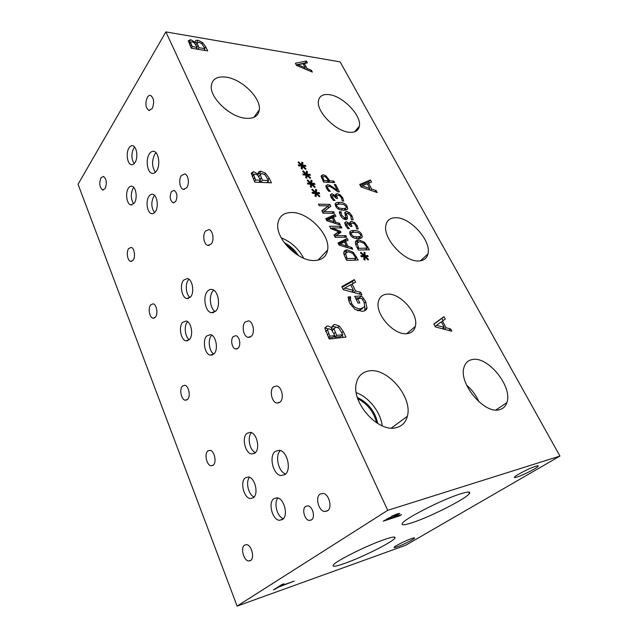 <?xml version="1.0" encoding="UTF-8"?>
<svg xmlns="http://www.w3.org/2000/svg" width="638" height="638" viewBox="0 0 638 638"><rect width="100%" height="100%" fill="white"/><g stroke="black" fill="none" stroke-linecap="round" stroke-linejoin="round"><path stroke-width="0.96" d="M165.88 31.9L78.051 184.294L237.113 606.1L387.729 510.32L165.88 31.9L340.118 61.87L559.949 456.074L387.729 510.32M324.04 180.562L328.466 180.769L325.938 177.117L323.945 176.359L322.692 177.133L324.04 180.562L323.251 181.463M328.466 180.769L327.158 182.261M321.137 176.694L322.716 176.997M321.121 175.984L323.059 174.708L326.05 175.873L329.71 180.825L333.802 181.017L334.615 182.596L323.578 182.101L321.121 175.984M333.802 181.017L332.494 182.5M329.71 180.825L328.403 182.316M327.501 181.87L327.709 182.285M333.698 199.16L334.998 200.484L333.411 200.444L331.09 197.23L330.404 194.678L331.912 193.665L335.652 195.986L335.524 194.383L337.127 193.601L340.15 194.749L342.694 197.756L343.738 201.042L342.183 201.002L341.482 197.82L339.918 195.97L337.869 195.244L336.649 195.906L337.55 198.434L336.322 198.394L332.908 195.324L332.039 195.898L333.698 199.16L332.972 199.965M332.039 195.898L331.01 197.07L332.039 195.898M336.649 195.906L335.588 197.094L336.649 195.906M335.532 195.571L336.673 195.81M335.652 195.986L335.149 196.544M335.54 195.986L335.094 196.48M330.468 195.659L331.8 196.161M340.301 204.048L337.143 204.415L336.633 205.085L336.912 206.194L339.033 208.06L342.63 208.546L345.732 208.195L346.251 207.517L345.963 206.377L343.874 204.559L340.301 204.048M343.715 210.229L344.424 209.599M335.141 204.535L337.335 204.327M335.676 206.17L335.157 204.064C335.373 202.868 336.8 202.31 339.44 202.382C343.308 202.453 345.884 203.793 347.176 206.409L347.71 208.554C347.511 209.719 346.099 210.269 343.491 210.229C339.583 210.189 336.984 208.833 335.676 206.17L336.633 205.085M345.453 208.49L345.932 210.022M348.133 227.311L349.449 228.659L347.862 228.659L345.493 225.366L344.775 222.654L346.251 221.609L350.031 223.93L349.879 222.247L351.466 221.386L354.505 222.495L357.097 225.565L358.189 228.97L356.634 228.978L355.884 225.661L354.297 223.771L352.232 223.085L351.02 223.826L351.969 226.426L350.74 226.426L347.279 223.316L346.418 223.914L348.133 227.311L347.367 228.109M349.863 223.316L351.091 223.579M350.031 223.93L349.504 224.48M349.919 223.93L349.449 224.424M344.807 223.571L346.227 224.121M354.808 232.216L351.658 232.703L351.163 233.38L351.458 234.577L353.604 236.459L357.2 236.857L360.295 236.387L360.805 235.709L360.502 234.489L358.389 232.639L354.808 232.216M357.623 238.588L358.867 237.846M349.648 232.679L352.431 232.415M350.214 234.585L349.68 232.336C349.911 231.115 351.323 230.509 353.923 230.501C357.782 230.462 360.382 231.785 361.714 234.473L362.272 236.778C362.049 237.95 360.661 238.556 358.093 238.588C354.194 238.668 351.562 237.336 350.214 234.585M360.007 236.682L360.438 238.325M358.779 248.326L367.273 248.118L364.059 243.317L359.633 241.611L357.073 243.214L358.779 248.326L357.918 249.187M357.033 243.612L355.829 244.84M367.273 248.118L365.494 249.889M357.041 243.564L355.629 244.226M355.478 241.93L358.205 241.858M364.681 242.36L369.41 249.785L358.373 250.072L356.865 247.137C355.733 244.872 355.238 243.333 355.398 242.512L355.446 242.105C355.685 240.662 356.786 239.904 358.739 239.848L364.681 242.36L363.883 243.166M366.228 249.155L366.587 249.857M364.075 255.328L364.027 252.209L365.135 252.752L364.984 255.647L367.647 255.495L368.214 256.58L365.486 256.62L368.557 259.395L368.046 260.001L364.912 256.97L364.96 260.121L363.843 259.57L364.011 256.659L361.315 256.811L360.757 255.718L363.524 255.702L360.43 252.895L360.964 252.297L364.075 255.328L362.647 256.739M363.524 255.702L362.464 256.747M364.912 256.97L363.939 257.935M368.557 259.395L367.99 259.953M365.486 256.62L365.024 257.074M367.647 255.495L366.523 256.604M364.984 255.647L363.947 256.659M363.963 257.473L364.434 257.441M365.135 252.752L364.051 253.828M363.15 256.245L363.126 256.707M347.287 216.816L347.367 218.858L345.78 219.655C343.722 219.456 341.944 218.052 340.445 215.437L339.272 211.744L341.043 211.768L341.673 215.333L344.735 217.925L345.724 217.263L344.799 212.454L346.418 211.369L349.321 212.518L351.977 215.748L353.229 219.791L351.394 219.783L350.78 215.851L347.535 213.084L346.554 213.714L347.287 216.816L345.469 218.746L345.66 219.655M344.815 213.315L346.466 213.802M341.107 211.888L339.623 213.483M341.043 211.768L339.583 213.347M347.367 218.858L346.809 219.456M345.214 217.869L345.469 218.746M335.612 184.526L339.44 191.902L337.885 191.847L333.746 188.84C331.226 187.078 329.503 186.232 328.578 186.304L327.485 186.846L327.788 188.306L330.285 191.328L328.698 191.272L326.441 188.138L325.835 185.817L327.653 184.669L330.189 185.379L337.39 190.347L334.352 184.47L335.612 184.526L334.83 185.403M337.39 190.347L336.784 191.025M332.908 187.062L332.223 187.835M330.189 185.379L329.288 186.408M327.653 184.669L325.914 186.647L327.414 186.926M329.025 190.036L328.315 190.842M311.392 70.292L312.349 72.078L296.526 65.459L295.37 63.282L306.415 61.049L307.404 62.883L304.326 63.465L307.03 68.505L311.392 70.292L310.602 71.344M450.572 328.889L451.84 331.25L435.379 326.919L433.84 324.024L443.984 316.655L445.292 319.08L442.461 321.066L446.042 327.749L450.572 328.889L448.673 330.412M387.003 294.142C400.058 292.451 418.975 313.936 415.33 326.449C414.277 330.588 411.614 332.98 407.331 333.61C394.611 336.043 374.913 314.295 378.374 301.726C379.45 297.133 382.329 294.604 387.003 294.142M225.772 77.11C241.523 78.849 261.125 97.957 259.339 109.832C258.438 116.004 253.924 118.828 245.797 118.293C230.422 117.328 209.711 97.869 211.298 85.835C212.223 79.072 217.048 76.169 225.772 77.11M368.684 370.973C387.106 367.057 412.969 397.163 407.347 416.295C405.76 422.388 402.06 426.176 396.246 427.643C378.486 433.011 351.187 402.65 356.307 383.414C357.934 376.308 362.065 372.161 368.684 370.973M395.648 217.718C410.274 217.127 431.695 241.068 427.939 253.956C426.838 258.286 423.863 260.615 419.022 260.934C404.795 262.433 382.345 238.03 385.942 225.078C387.075 220.238 390.304 217.781 395.648 217.718M472.343 359.537C487.958 355.908 512.928 386.827 506.859 402.634C505.599 406.406 503.135 408.751 499.458 409.676C484.354 414.548 458.22 383.047 464.033 367.257C465.357 362.863 468.132 360.287 472.343 359.537M329.088 94.639C342.877 96.011 361.762 115.677 359.361 126.22C358.468 130.654 355.159 132.672 349.441 132.273C335.971 131.595 316.169 111.506 318.45 100.868C319.375 96.027 322.924 93.953 329.088 94.639M291.614 212.494C308.529 212.055 330.699 235.175 327.597 250.096C326.385 256.516 322.174 259.985 314.957 260.495C298.536 261.971 275.106 238.548 277.897 223.475C279.125 216.274 283.703 212.614 291.614 212.494M363.652 298.512L365.789 301.854L366.978 308.369C366.403 310.076 364.8 311.065 362.177 311.344L355.015 309.43L349.672 303.162L348.021 296.981L350.549 296.79L350.485 299.437L351.626 303.297C353.715 307.077 356.778 308.896 360.829 308.768L364.665 306.655L364.075 302.085L361.69 298.353L357.703 298.664L359.832 302.93L358.022 303.082L354.696 296.399L361.435 295.888L363.652 298.512L362.575 299.509M360.677 292.292L361.906 294.732L343.308 289.676L341.824 286.669L354.321 279.611L355.581 282.132L352.104 284.022L355.565 290.944L360.677 292.292L358.947 293.927M376.109 190.547L377.202 192.58L361.028 186.926L359.696 184.422L370.407 179.956L371.539 182.061L368.557 183.25L371.651 189.023L376.109 190.547L374.929 191.791M332.087 328.45L331.959 326.473L334.487 324.343L339.209 325.978L343.252 331.449L345.971 337.071L329.224 339.049L324.925 328.458L324.965 327.796L327.087 326.082C328.753 325.97 330.396 326.76 332.007 328.458L331.09 329.383M258.318 174.198L258.238 173.058C258.39 171.813 259.291 171.223 260.95 171.295L265.504 173.209L269.132 178.05L271.453 182.835L254.809 182.141L251.268 173.129L253.541 171.67L258.318 174.198L257.616 175.099M195.244 42.315L195.196 41.669C195.292 40.489 196.233 40.035 198.019 40.314L202.398 42.411L205.691 46.749L207.685 50.873L191.304 48.233L188.338 40.672L190.682 39.692L195.244 42.315L194.718 43.169M301.662 164.843L301.814 162.108L302.922 162.682L302.579 165.202L305.347 165.314L305.857 166.319L303.034 166.103L306.033 168.815L305.458 169.301L302.42 166.358L302.268 169.118L301.152 168.536L301.511 166L298.72 165.888L298.209 164.875L301.064 165.114L298.058 162.371L298.648 161.908L301.662 164.843L300.729 165.968M310.818 182.986L310.945 180.163L312.054 180.737L311.735 183.329L314.502 183.393L315.028 184.422L312.205 184.254L315.228 186.99L314.662 187.5L311.591 184.526L311.472 187.373L310.339 186.79L310.682 184.183L307.891 184.119L307.364 183.09L310.228 183.281L307.189 180.514L307.771 180.02L310.818 182.986L309.805 184.159M318.474 204.16L329.902 204.415L330.843 206.265L323.809 211.633L333.642 211.768L334.432 213.323L323.003 213.172L321.807 210.787L328.323 205.907L319.255 205.715L318.474 204.16M339.544 223.356L340.413 225.062L326.815 220.74L325.763 218.659L335.038 214.504L335.931 216.266L333.347 217.375L335.795 222.199L339.544 223.356L338.515 224.456M343.794 252.656L343.842 252.297C344.089 250.758 345.246 249.952 347.295 249.865L353.412 252.401L358.213 260.025L346.785 260.448L345.262 257.417C344.113 255.096 343.627 253.509 343.794 252.656M351.833 247.496L352.726 249.243L339.073 245.104L337.988 242.966L347.208 238.413L348.133 240.215L345.557 241.443L348.069 246.388L351.833 247.496L350.717 248.637M329.591 226.267L341.027 226.259L341.88 227.949L332.055 227.973L340.453 231.291L340.979 232.328L335.955 235.709L345.78 235.605L346.594 237.2L335.165 237.336L333.977 234.983L338.754 231.714L330.787 228.643L329.591 226.267M315.459 192.19L315.579 189.327L316.687 189.893L316.384 192.54L319.152 192.572L319.678 193.609L316.855 193.466L319.893 196.209L319.327 196.735L316.249 193.753L316.137 196.64L315.005 196.065L315.331 193.41L312.54 193.37L312.014 192.333L314.877 192.493L311.822 189.717L312.405 189.207L315.459 192.19L314.414 193.394M306.216 173.871L306.36 171.088L307.468 171.662L307.133 174.222L309.901 174.31L310.419 175.322L307.596 175.131L310.61 177.85L310.036 178.353L306.99 175.394L306.846 178.201L305.722 177.619L306.073 175.043L303.281 174.964L302.771 173.935L305.626 174.15L302.603 171.399L303.186 170.912L306.216 173.871L305.243 175.019M303.186 170.912L302.707 171.494M305.626 174.15L304.9 175.011M306.99 175.394L305.841 176.758M307.596 175.131L307.197 175.602M309.901 174.31L309.119 175.235M307.133 174.222L306.001 175.562M307.468 171.662L306.256 173.105M305.65 174.541L305.586 175.027M312.405 189.207L311.902 189.789M314.877 192.493L314.095 193.394M316.249 193.753L315.132 195.021M316.855 193.466L316.44 193.936M319.152 192.572L318.306 193.537M316.384 192.54L315.284 193.792M316.687 189.893L315.499 191.264M314.821 192.923L314.765 193.402M330.58 228.229L331.824 228.221M341.027 226.259L339.424 227.957M338.754 231.714L334.232 235.494M345.78 235.605L344.225 237.224M335.955 235.709L334.902 236.826M340.453 231.291L338.611 233.229L338.874 233.739M332.055 227.973L331.258 228.827M337.669 232.854L338.611 233.229M346.538 245.941L344.504 241.938L340.126 244.043L346.538 245.941L345.461 247.042M340.126 244.043L339.097 245.112M348.069 246.388L346.976 247.504M345.557 241.443L344.703 242.32M347.208 238.413L345.357 240.335L345.844 241.3M338.403 243.78L345.357 240.335M347.224 258.629L356.02 258.326L352.758 253.398L348.196 251.675L345.517 253.398L347.224 258.629L346.33 259.538M345.485 253.772L344.217 255.064M356.02 258.326L354.17 260.168M345.485 253.677L344.026 254.434M343.906 252.01L346.857 251.89M354.999 259.339L355.398 260.129M353.412 252.401L352.575 253.238M334.264 221.729L332.286 217.829L327.884 219.751L334.264 221.729L333.291 222.798M327.884 219.751L326.935 220.78M335.795 222.199L334.791 223.276M333.347 217.375L332.518 218.276M335.038 214.504L333.235 216.465L333.634 217.255M326.241 219.608L333.235 216.465M327.892 206.377L328.833 207.797M329.902 204.415L328.123 206.385M328.323 205.907L322.038 211.258M333.642 211.768L332.254 213.291M323.809 211.633L322.796 212.749M307.771 180.02L307.277 180.594M310.228 183.281L309.478 184.151M311.591 184.526L310.467 185.841M312.205 184.254L311.799 184.725M314.502 183.393L313.689 184.342M311.735 183.329L310.618 184.629M312.054 180.737L310.85 182.141M310.212 183.688L310.156 184.167M298.648 161.908L298.177 162.483M301.064 165.114L300.37 165.96M302.42 166.358L301.264 167.762M303.034 166.103L302.643 166.574M305.347 165.314L304.589 166.223M302.579 165.202L301.431 166.59M302.922 162.682L301.702 164.165M301.128 165.481L301.064 165.984M192.261 46.598L197.094 47.387L194.446 42.905L191.942 41.741L190.547 42.347L192.261 46.598L191.288 48.201M190.563 42.196L189.366 44.158M197.094 47.387L196.089 48.998M198.912 47.683L204.926 48.663L201.927 43.743L199.064 42.315L197.086 43.049L198.912 47.683L197.908 49.293M197.086 43.049L195.922 44.939M196.624 48.137L197.118 49.166M204.926 48.663L203.921 50.266M195.092 42.563L197.174 42.714M195.164 42.299L194.67 43.113M188.433 41.917L190.547 42.347L189.406 44.229M204.463 49.405L204.958 50.434M202.398 42.411L201.696 43.544M255.655 179.972L260.559 180.187L257.561 175.051L254.961 174.007L253.613 174.78L255.655 179.972L254.482 181.455M253.613 174.78L252.193 176.598M254.809 182.141L258.869 182.308L260.559 180.187M260.224 174.828L262.409 180.267L260.719 182.388L266.82 182.643L268.518 180.538L265.129 174.924L262.154 173.6L260.232 174.692L258.813 176.614M260.001 180.889L260.719 182.388M262.409 180.267L268.518 180.538M259.467 175.785L258.669 176.359M258.223 173.48L260.926 173.719M258.238 174.198L257.569 175.051M251.26 173.823L253.812 174.31M267.96 181.224L268.678 182.723M265.504 173.209L264.523 174.437M329.894 336.17L334.83 335.596L331.401 329.647L328.706 328.777L327.438 329.742L329.894 336.17L328.482 337.478M327.414 329.982L325.723 331.569M328.706 337.949L332.797 337.47L334.83 335.596M326.393 330.723L325.571 331.218M334.049 328.913L336.697 335.389L334.655 337.255L340.796 336.537L342.837 334.679L338.977 328.195L335.883 327.039L332.262 330.572M334.16 336.218L334.655 337.255M336.697 335.389L342.837 334.679M333.331 329.009L332.047 330.309M331.999 326.305L335.971 327.031M332.007 328.458L331.05 329.352M327.087 326.082L325.077 327.972L328.251 328.873M342.175 335.293L343.188 337.406M339.209 325.978L337.733 327.342M305.251 67.78L303.066 63.696L297.818 64.709L305.251 67.78L304.493 68.792M297.818 64.709L297.093 65.698M307.03 68.505L306.256 69.534M304.326 63.465L303.521 64.542M306.415 61.049L305.052 63.322M296.199 64.853L304.916 63.066M369.841 188.409L367.329 183.736L362.24 185.802L369.841 188.409L368.708 189.614M362.24 185.802L361.156 186.974M371.651 189.023L370.511 190.244M368.557 183.25L367.616 184.262M369.019 189.287L369.298 189.821M370.407 179.956L368.66 181.846L369.258 182.97M360.207 185.387L368.66 181.846M444.2 327.286L441.305 321.871L436.472 325.316L444.2 327.286L442.381 328.761M436.472 325.316L435.116 326.425M446.042 327.749L444.2 329.24M442.461 321.066L441.36 321.975M443.235 328.068L443.801 329.136M443.984 316.655L441.927 318.346L443.131 320.595M433.912 324.168L441.927 318.346M353.476 290.402L350.685 284.795L344.735 288.089L353.476 290.402L351.825 291.989M344.735 288.089L343.244 289.54M355.565 290.944L353.883 292.547M352.104 284.022L350.884 285.202M352.742 291.103L353.396 292.419M354.321 279.611L352.375 281.502L353.308 283.368M342.135 287.299L352.375 281.502M361.435 295.888L359.449 297.747L360.103 298.48M355.518 298.05L359.449 297.747M357.703 298.664L356.427 299.868M357.328 310.626L358.819 310.618L362.663 308.505M350.485 299.437L348.787 301.04M350.653 296.997L348.675 298.879L348.476 299.988M350.549 296.79L348.675 298.879M364.824 306.232L364.761 310.714M387.043 519.348L393.614 517.219L397.075 514.77L391.884 516.517L387.043 519.348L386.835 518.901M397.075 514.77L396.724 514.029M391.724 516.158L397.442 513.781L399.803 513.415L395.464 516.613L401.493 514.659L399.571 515.847L383.207 521.174L391.884 516.517M399.571 515.847L399.34 515.36M395.464 516.613L395.265 516.19M237.113 606.1L405.648 545.283L559.949 456.074M344.815 563.362C335.923 566.488 332.063 567.054 333.251 565.061C335.357 561.257 367.257 545.299 384.491 539.509C392.649 536.749 396.094 536.327 394.834 538.225C392.234 542.268 362.32 557.237 344.815 563.362M412.818 522.482C404.436 525.265 400.967 525.513 402.395 523.24C405.018 518.463 442.437 499.442 460.317 493.916C467.821 491.563 470.844 491.451 469.393 493.589C466.075 498.709 431.129 516.469 412.818 522.482M397.442 546.742C394.866 547.659 393.75 547.835 394.093 547.276C394.755 546.08 405.664 540.617 411.35 538.647C413.855 537.77 414.923 537.611 414.572 538.161C413.855 539.389 403.168 544.74 397.442 546.742M517.187 477.017C514.978 477.718 514.084 477.742 514.523 477.088C515.448 475.382 529.7 468.069 535.649 466.266C537.754 465.612 538.592 465.604 538.161 466.242C537.132 468.005 523.2 475.15 517.187 477.017M294.246 581.098L278.87 586.968L273.375 589.895L282.06 584.464L283.966 583.786L280.305 586.067L294.246 581.098M280.305 586.067L280.146 585.66M275.273 589.217L275.114 588.81M278.87 586.968L278.71 586.561M296.383 254.315C293.48 250.407 289.939 247.193 285.776 244.665M303.664 258.215C298.64 248.7 291.143 241.882 281.191 237.767M298.528 255.655C294.923 250.048 290.162 245.71 284.237 242.655M479.002 401.884C476.115 395.361 471.976 389.77 466.577 385.105M376.651 422.842C373.852 411.988 367.56 403.934 357.774 398.686M382.178 425.809C380.726 412.228 368.923 397.219 356.259 392.665M377.76 423.536C375.112 411.518 368.317 402.825 357.376 397.45M228.316 111.307L225.318 109.106M213.738 290.194L212.988 290.952C208.594 295.665 210.014 308.656 215.253 311.615M215.835 311.033L211.361 312.748C205.205 311.83 202.477 296.622 207.478 291.279C208.833 289.716 210.365 289.11 212.071 289.461C218.228 290.346 220.955 305.849 215.835 311.033M280.385 450.524C274.699 455.508 278.367 471.976 285.664 473.978M285.019 474.56L280.967 475.589C273.048 474.72 268.67 456.106 275.217 451.385L279.436 450.269C287.331 451.074 291.741 470.054 285.019 474.56M155.999 152.737L154.747 154.237C151.653 160.864 151.876 166.885 155.425 172.292M156.557 170.936C155.209 172.898 153.71 173.696 152.051 173.321C147.219 172.451 145.424 159.532 149.348 153.894C150.712 151.844 152.243 151.015 153.949 151.397C158.798 152.243 160.569 165.417 156.557 170.936M134.65 147.067L133.709 148.271C131.189 153.838 131.34 158.966 134.155 163.647M135.009 162.554C133.884 164.269 132.64 164.971 131.253 164.66C127.233 163.95 125.726 152.833 128.98 147.952C130.104 146.174 131.372 145.448 132.8 145.767C136.827 146.453 138.318 157.761 135.009 162.554M187.373 321.999C183.768 325.835 184.988 336.992 189.311 339.671M189.462 339.512L186.001 340.851C180.857 340.158 178.393 326.831 182.564 322.413L186.105 321.002C191.248 321.664 193.721 335.213 189.462 339.512M211.545 335.516C207.549 339.512 209.041 351.474 213.866 354.034M214.041 353.851L210.373 355.175C204.814 354.425 202.142 340.509 206.672 336.011L210.436 334.615C215.995 335.333 218.659 349.48 214.041 353.851M251.516 432.668C246.946 436.87 249.618 450.508 255.447 452.573M255.001 453.012L251.563 453.969C245.096 453.251 241.563 437.516 246.89 433.361L250.439 432.325C256.891 433.003 260.456 449 255.001 453.012M278.032 498.039C273.407 502.688 277.115 516.995 283.431 518.662M282.49 519.539L279.277 520.297C272.179 519.619 267.928 502.497 273.854 498.637L277.195 497.815C284.269 498.438 288.559 515.855 282.49 519.539M249.57 477.288C245.359 481.682 248.429 495.016 254.139 496.97M253.35 497.752L250.263 498.549C243.748 497.919 239.904 481.69 245.311 477.838L248.509 476.969C255.009 477.551 258.884 494.051 253.35 497.752M188.992 279.284L188.425 279.899C184.9 283.918 185.921 294.724 190.092 297.467M190.547 296.981L186.806 298.52C181.734 297.771 179.477 284.779 183.584 280.138L187.412 278.511C192.485 279.237 194.742 292.451 190.547 296.981M154.579 195.435L153.734 196.448C150.943 202.35 151.222 207.741 154.571 212.621M155.321 211.728C154.197 213.291 152.937 213.921 151.549 213.618C147.163 212.893 145.416 201.137 148.957 196.321C150.089 194.694 151.373 194.032 152.809 194.343C157.195 195.053 158.934 207.007 155.321 211.728M133.789 187.444L133.079 188.354C130.527 193.92 130.742 199.08 133.741 203.833M134.363 203.036L130.83 204.91C126.731 204.24 125.08 192.899 128.374 188.202C129.434 186.599 130.638 185.945 131.978 186.24C136.077 186.894 137.72 198.426 134.363 203.036M238.181 348.117L235.669 348.978C231.945 348.46 230.206 339.464 233.261 336.569L235.821 335.668C239.545 336.17 241.276 345.27 238.181 348.117M311.472 519.97L309.271 520.456C304.462 519.986 301.622 508.821 305.658 506.357L307.915 505.846C312.716 506.285 315.571 517.577 311.472 519.97M175.673 201.536L173.097 202.788C169.907 200.372 169.357 196.648 171.447 191.615L174.062 190.331C177.252 192.772 177.795 196.512 175.673 201.536M152.179 108.564L148.917 110.446C145.528 107.774 144.993 103.428 147.314 97.391C148.295 95.812 149.404 95.158 150.616 95.445C154.013 98.156 154.54 102.527 152.179 108.564M133.143 260.168L130.686 261.381C127.496 260.91 126.061 251.994 128.629 248.637L131.125 247.384C134.323 247.839 135.75 256.867 133.143 260.168M211.186 244.003L207.86 245.423C203.857 244.753 202.27 234.88 205.54 231.052L208.929 229.576C212.933 230.23 214.504 240.247 211.186 244.003M187.572 399.388L185.243 400.217C181.256 399.763 179.126 389.204 182.388 386.118L184.765 385.256C188.744 385.695 190.882 396.381 187.572 399.388M280.066 402.123L276.908 403.041C271.732 402.363 269.18 390.408 273.439 386.915L276.677 385.95C281.852 386.596 284.404 398.718 280.066 402.123M250.59 560.563L248.613 561.017C243.612 560.643 240.335 547.699 244.553 545.123L246.595 544.637C251.571 544.98 254.889 558.083 250.59 560.563M213.275 465.134L211.066 465.796C206.672 465.365 204.128 453.897 207.749 451.002L210.022 450.3C214.4 450.707 216.968 462.311 213.275 465.134M327.454 510.902L324.582 511.524C318.514 510.902 315.028 497.177 320.109 494.043L323.075 493.381C329.136 493.971 332.637 507.888 327.454 510.902M155.417 317.142L152.992 318.187C149.483 317.716 147.801 308.17 150.632 304.908L153.104 303.824C156.605 304.278 158.296 313.936 155.417 317.142M251.372 336.258L248.11 337.366C243.437 336.689 241.339 325.667 245.167 322.007L248.501 320.842C253.166 321.504 255.264 332.677 251.372 336.258M105.134 188.537L102.678 189.964C99.56 187.42 98.994 183.385 100.956 177.858L103.452 176.391C106.57 178.967 107.136 183.01 105.134 188.537M186.695 187.779L183.369 189.39C179.749 188.744 178.417 179.485 181.375 175.578L184.749 173.919C188.377 174.557 189.701 183.935 186.695 187.779M322.692 177.133L321.664 178.321M323.362 179.238L322.581 180.147M323.059 174.708L321.337 176.694M329.025 179.485L328.251 180.363M326.05 175.873L325.308 176.726M332.454 197.397L331.688 198.251M337.191 197.74L336.593 198.402M342.694 197.756L341.848 198.681M340.15 194.749L339.352 195.627M337.127 193.601L335.5 195.411M331.912 193.665L330.412 195.34M339.033 208.06L338.204 208.961M342.63 208.546L341.258 210.038M345.732 208.195L343.93 210.125M339.44 202.382L337.789 204.192M347.176 206.409L346.267 207.382M346.849 225.501L346.051 226.338M346.41 223.97L345.349 225.094M351.602 225.716L350.916 226.426M351.02 223.826L349.919 224.991L351.028 223.779M357.097 225.565L356.235 226.458M354.505 222.495L353.635 223.404M351.466 221.386L349.831 223.109M346.251 221.609L344.759 223.188M353.604 236.459L352.71 237.376M357.2 236.857L355.669 238.429M360.295 236.387L358.436 238.285M353.923 230.501L352.08 232.415M361.714 234.473L360.813 235.39M358.109 247.018L357.256 247.887M358.739 239.848L356.873 241.746M367.887 246.85L367.049 247.688M351.977 215.748L351.131 216.641M349.321 212.518L348.547 213.347M346.418 211.369L344.791 213.124M344.735 217.925L343.715 219.017M341.673 215.333L340.875 216.194M346.633 214.583L345.485 215.804M327.788 188.306L327.039 189.159M327.485 186.846L326.401 188.074M346.546 257.289L345.652 258.191M347.295 249.865L345.413 251.779M356.674 257.002L355.797 257.88M191.384 44.748L190.411 46.351M197.868 45.505L196.927 47.037M198.019 40.314L196.616 42.594M190.682 39.692L189.287 41.996M205.691 46.749L204.742 48.273M254.634 177.819L253.461 179.31M261.197 177.731L260.065 179.158M260.95 171.295L259.275 173.416M253.541 171.67L251.874 173.815M269.132 178.05L268 179.469M328.69 333.634L327.278 334.942M335.269 332.406L333.905 333.666M334.487 324.343L332.47 326.225M343.252 331.449L341.888 332.701M365.789 301.854L364.505 303.05M360.829 308.768L358.819 310.618M351.626 303.297L350.39 304.47M366.978 308.369L364.968 310.212M388.646 518.351L388.454 517.92M395.464 515.041L395.249 514.579M397.107 515.592L396.868 515.089M322.7 177.085L321.656 178.297M346.514 209.838L347.71 208.554M345.333 225.054L346.418 223.914M351.163 233.38L350.142 234.441M360.893 238.181L362.272 236.778M357.073 243.214L355.733 244.569M343.954 219.145L345.134 217.885M339.679 213.658L341.035 212.199M346.434 219.592L347.471 218.483M345.27 215.078L346.554 213.714M326.433 188.138L327.454 186.974M345.517 253.398L344.129 254.809M197.078 43.137L195.946 44.987M260.232 174.692L258.773 176.543M327.438 329.742L325.651 331.409M334.089 328.307L332.063 330.189M348.571 299.389L350.541 297.507M365.119 309.661L367.121 307.819M318.027 260.121L327.597 250.096M354.553 131.843L359.361 126.22M495.917 409.971L506.859 402.634M420.458 260.798L427.939 253.956M391.405 428.05L407.347 416.295M253.852 117.352L259.339 109.832M406.733 333.674L415.33 326.449M537.906 465.764L538.161 466.242M468.619 492.058L469.393 493.589M394.3 537.06L394.834 538.225M213.77 312.556L211.361 312.748M284.971 474.6L280.967 475.589M153.351 173.376L152.051 173.321M132.265 164.708L131.253 164.66M187.971 340.644L186.001 340.851M212.645 354.903L210.373 355.175M254.626 453.299L251.563 453.969M282.857 519.252L279.277 520.297M253.366 497.736L250.263 498.549M188.649 298.401L186.806 298.52M152.833 213.634L151.549 213.618M131.954 204.934L130.83 204.91M237.256 348.795L235.669 348.978M311.822 519.691L309.271 520.456M173.967 202.804L173.097 202.788M149.619 110.518L148.917 110.446M131.659 261.349L130.686 261.381M209.248 245.399L207.86 245.423M186.838 399.962L185.243 400.217M279.428 402.594L276.908 403.041M250.957 560.268L248.613 561.017M212.98 465.373L211.066 465.796M327.916 510.544L324.582 511.524M154.205 318.083L152.992 318.187M250.128 337.151L248.11 337.366M103.388 189.988L102.678 189.964M184.438 189.422L183.369 189.39"/></g></svg>
